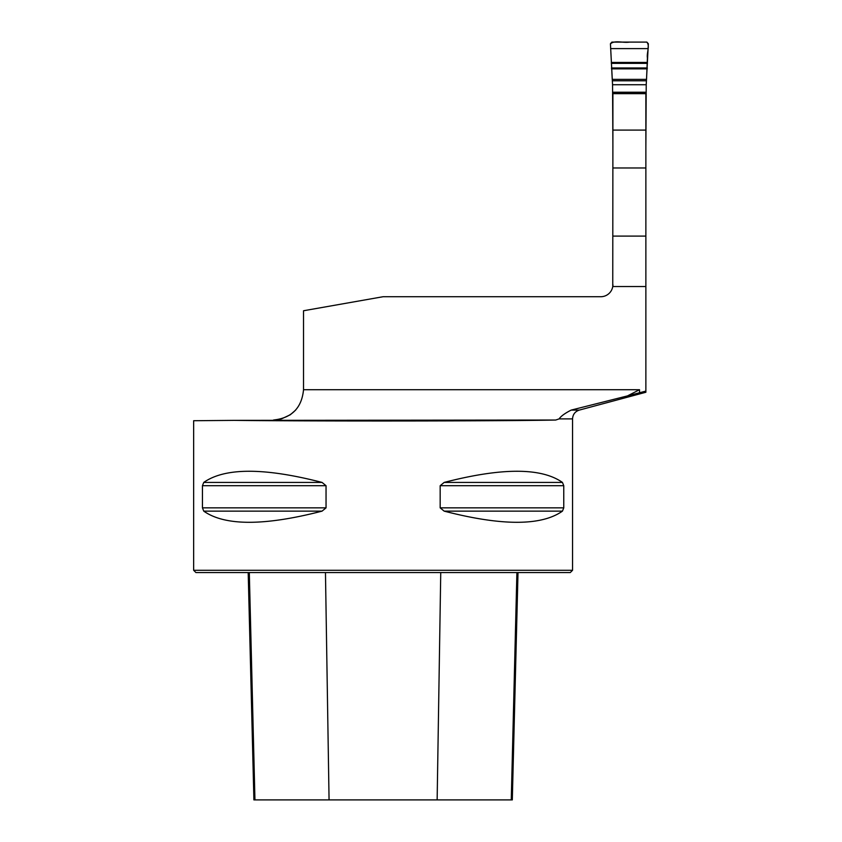 <?xml version="1.0" encoding="UTF-8"?>
<svg xmlns="http://www.w3.org/2000/svg" width="842" height="842" viewBox="0 0 842 842"><rect width="100%" height="100%" fill="white"/><g stroke="black" fill="none" stroke-linecap="round" stroke-linejoin="round"><path stroke-width="1.26" d="M645.867 130.089L645.867 93.662L612.902 93.662L612.902 130.089L645.867 130.089L645.867 391.098L627.49 395.898L639.52 389.72L639.52 392.772M645.867 392.225L645.867 391.098M612.902 130.089L612.755 286.522A12.125 12.125 0 0 1 600.778 296.721L383.099 296.721L303.53 310.751L303.53 389.72C301.741 407.97 291.721 418.074 273.482 420.032L281.47 418.884L290.301 414.759M612.902 284.596L612.902 286.533L645.867 286.533M559.13 418.884L572.549 418.884L572.549 570.287L193.649 570.287L193.649 420.726L234.286 420.368C314.74 421.337 504.169 421.137 555.731 420.032L559.13 418.884C560.877 416.232 564.898 413.306 571.171 410.096L627.49 395.898M290.343 414.727L295.658 410.096M203.753 482.424C224.961 467.542 264.399 467.542 322.054 482.424L326.043 485.708L326.043 507.852L322.054 511.136C264.399 526.018 224.961 526.018 203.753 511.136L202.448 507.852L202.448 485.708L203.753 482.424L322.054 482.424M322.054 511.136L203.753 511.136M444.155 482.424C501.811 467.542 541.238 467.542 562.445 482.424L563.761 485.708L563.761 507.852L562.445 511.136C541.238 526.018 501.811 526.018 444.155 511.136L440.166 507.852L440.166 485.708L444.155 482.424L562.445 482.424M572.549 570.287L570.276 572.56L195.923 572.56L193.649 570.287M248.19 572.56L253.905 799.9L512.304 799.9L518.009 572.56M234.286 420.368L555.731 420.032M612.902 147.392L612.555 84.726L646.224 84.726L648.34 43.742L646.866 42.1L611.902 42.1L610.429 43.742L612.555 84.726M646.224 84.726L645.867 147.392M610.85 48.615L647.93 48.615M611.324 62.445L647.445 62.445M612.239 79.38L646.53 79.38L647.424 57.94C646.456 53.278 650.308 45.426 646.709 42.1L629.384 42.1C623.417 43.142 614.449 39.911 610.45 43.9L612.239 79.38L646.53 79.38M303.53 389.72L639.52 389.72M571.171 410.096L579.296 410.096L645.877 392.256M612.902 236.097L645.867 236.097M612.902 167.979L645.867 167.979M329.064 799.9L325.465 572.56M254.947 799.9L249.306 572.56M511.262 799.9L516.904 572.56M437.145 799.9L440.745 572.56M202.448 507.852L326.043 507.852M202.448 485.708L326.043 485.708M440.166 485.708L563.761 485.708M440.166 507.852L563.761 507.852M444.155 511.136L562.445 511.136M612.713 93.283L646.056 93.283M612.713 92.21L646.056 92.21M611.324 63.361L647.445 63.361M611.46 67.97L647.319 67.97M611.502 68.855L647.266 68.855M612.302 80.79L646.467 80.79M579.296 410.096C575.065 411.506 572.823 414.443 572.549 418.884"/></g></svg>
